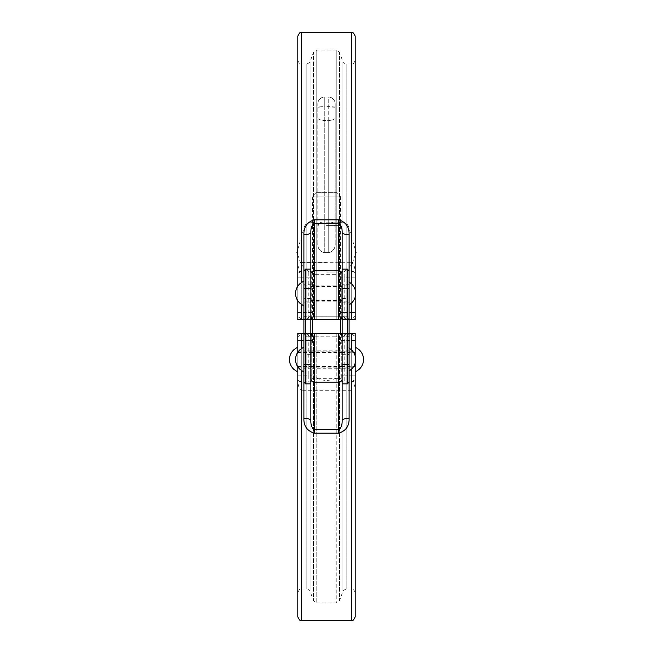 <?xml version="1.0" encoding="UTF-8"?>
<svg xmlns="http://www.w3.org/2000/svg" width="653" height="653" viewBox="0 0 653 653"><rect width="100%" height="100%" fill="white"/><g stroke="black" fill="none" stroke-linecap="round" stroke-linejoin="round"><path stroke-width="0.49" stroke-dasharray="3.27 2.45" d="M297.809 359.534L297.809 352.579L297.809 359.534M311.718 359.534L311.718 352.579L311.718 359.534M341.282 359.534L341.282 352.579L341.282 359.534M355.191 359.534L355.191 352.579L355.191 359.534M355.191 340.409L351.714 340.409L351.714 333.454L347.396 333.454L351.714 333.454A3.477 3.477 0 0 1 355.191 336.932L355.191 378.667A3.477 3.477 0 0 1 351.714 382.144L351.714 390.306L301.286 390.306L301.286 382.144L351.714 382.144L355.191 378.667C355.183 385.172 354.024 389.049 351.714 390.306L351.714 620.35M301.286 620.35L301.286 390.306C298.976 389.057 297.817 385.172 297.809 378.667L301.286 382.144A3.477 3.477 0 0 1 297.809 378.667L297.809 336.932A3.477 3.477 0 0 1 301.286 333.454L310.232 333.454L301.286 333.454L301.286 340.409L297.809 340.409M297.809 352.196L297.809 366.872M297.809 616.873L297.809 378.667A3.477 3.477 0 0 0 301.286 382.144L308.24 382.144A3.477 3.477 0 0 0 311.718 378.667L311.718 336.932L311.718 378.667A3.477 3.477 0 0 1 308.24 382.144L308.24 375.181L311.718 375.181M310.852 333.454L344.76 333.454L344.76 375.181L351.714 375.181L351.714 382.144L344.76 382.144A3.477 3.477 0 0 1 341.282 378.667L341.282 336.932A3.477 3.477 0 0 1 344.76 333.454L342.148 333.454M347.363 371.704L347.363 347.372L347.363 371.704A13.044 13.044 0 0 0 349.102 370.88L349.102 336.695L348.563 333.454M304.437 333.454L303.898 336.695L303.898 368.227L303.898 350.841L303.898 368.227L310.852 368.227L310.852 350.841L310.852 368.227M349.102 336.695L342.148 336.932L342.148 420.491M338.67 333.454L339.65 333.593M339.927 333.691L341.388 334.769L342.148 336.883L342.148 379.115M310.852 420.491L310.852 336.932L303.898 336.695M310.852 379.115L311.114 335.601M312.281 334.124L312.991 333.724M313.293 333.61L314.33 333.454M310.852 359.534L310.852 352.579L310.852 359.534M342.148 359.534L342.148 352.579L342.148 359.534M341.282 375.181L344.76 375.181L344.76 382.144A3.477 3.477 0 0 1 341.282 378.667L341.282 336.932A3.477 3.477 0 0 1 344.76 333.454M308.24 333.454A3.477 3.477 0 0 1 311.718 336.932A3.477 3.477 0 0 0 308.24 333.454L308.24 340.409L301.286 340.409L301.286 382.144M336.238 333.454L316.762 333.454L336.238 333.454L336.238 336.801L339.503 336.891A3.477 3.265 90 0 1 342.768 333.454L347.396 333.454L342.768 333.454A3.477 3.265 90 0 0 339.503 336.891L336.238 336.801L336.238 333.454M297.809 336.932L301.286 333.454L301.286 589.055L301.286 333.454L297.809 333.454L297.809 592.532L297.809 336.932M344.76 382.144L308.24 382.144M351.714 333.454L355.191 333.454L355.191 592.532L355.191 336.932L351.714 333.454L351.714 589.055L351.714 333.454M305.604 333.454L306.828 333.65L305.604 333.454M355.191 378.667L355.191 616.873M355.191 363.19L355.191 355.885M347.396 333.454L346.172 333.65L347.396 333.454M316.762 336.801L313.497 336.891L316.762 336.801L316.762 333.454L316.762 336.801L336.238 336.801L336.238 602.964L336.238 336.801L316.762 336.801L316.762 602.964L316.762 336.801M310.232 333.454A3.477 3.265 -90 0 1 313.497 336.891A3.477 3.265 -90 0 0 310.232 333.454M339.503 336.891L342.898 336.883L346.172 333.65L346.172 589.055L346.172 333.65L342.898 336.883L339.503 336.891L339.503 600.67L339.503 336.891M313.497 336.891L310.102 336.883L306.828 333.65L306.828 589.055L306.828 333.65L310.102 336.883L313.497 336.891L313.497 600.67L313.497 336.891M303.898 382.144L303.898 284.773L303.898 316.305L304.437 319.546L310.852 319.546M310.852 383.882L310.852 269.118M310.852 284.773L310.852 302.159L310.852 284.773L303.898 284.773M349.102 270.856L349.102 382.144M342.148 269.118L342.148 383.882M349.102 350.841L349.102 368.227L349.102 350.841L342.148 350.841L342.148 368.227L342.148 350.841M349.102 284.773L349.102 302.159L349.102 284.773L342.148 284.773L342.148 302.159L342.148 284.773M342.148 302.159L349.102 302.159M342.148 368.227L349.102 368.227M297.809 312.591L301.286 312.591L301.286 319.546L305.604 319.546L301.286 319.546A3.477 3.477 0 0 1 297.809 316.068L297.809 274.333A3.477 3.477 0 0 1 301.286 270.856L301.286 262.694L351.714 262.694L351.714 270.856L301.286 270.856L297.809 274.333C297.817 267.828 298.976 263.951 301.286 262.694L301.286 32.65M351.714 32.65L351.714 262.694C354.024 263.943 355.183 267.828 355.191 274.333L351.714 270.856A3.477 3.477 0 0 1 355.191 274.333L355.191 316.068A3.477 3.477 0 0 1 351.714 319.546L342.768 319.546L351.714 319.546L351.714 312.591L355.191 312.591M355.191 297.115L355.191 289.81M355.191 36.127L355.191 274.333A3.477 3.477 0 0 0 351.714 270.856L344.76 270.856A3.477 3.477 0 0 0 341.282 274.333L341.282 316.068L341.282 274.333A3.477 3.477 0 0 1 344.76 270.856L344.76 277.819L341.282 277.819M342.148 232.509L342.148 316.068L341.397 318.231L338.67 319.546L308.24 319.546L308.24 277.819L301.286 277.819L301.286 270.856L308.24 270.856A3.477 3.477 0 0 1 311.718 274.333L311.718 316.068A3.477 3.477 0 0 1 308.24 319.546L304.437 319.546M348.563 319.546L342.148 319.546L348.563 319.546L349.102 316.305L342.148 316.068L342.148 273.885M303.898 316.305L310.852 316.068L310.852 232.509M314.33 319.546L313.513 319.448M312.991 319.276L312.354 318.925M311.905 318.558L311.505 318.101M311.114 317.399L310.852 273.885M342.148 293.466L342.148 300.421L342.148 293.466M310.852 293.466L310.852 300.421L310.852 293.466M311.718 277.819L308.24 277.819L308.24 270.856A3.477 3.477 0 0 1 311.718 274.333L311.718 316.068A3.477 3.477 0 0 1 308.24 319.546M344.76 319.546A3.477 3.477 0 0 1 341.282 316.068A3.477 3.477 0 0 0 344.76 319.546L344.76 312.591L351.714 312.591L351.714 270.856M336.238 319.546L316.762 319.546L336.238 319.546L336.238 316.199L339.503 316.109L336.238 316.199L336.238 319.546M342.148 319.546L342.768 319.546L342.148 319.546M305.604 319.546L310.232 319.546L305.604 319.546M355.191 316.068L351.714 319.546L351.714 63.945L351.714 319.546L355.191 319.546L355.191 60.468L355.191 316.068M308.24 270.856L344.76 270.856M301.286 319.546L297.809 319.546L297.809 60.468L297.809 316.068L301.286 319.546L301.286 63.945L301.286 319.546M347.396 319.546L346.172 319.35L347.396 319.546M297.809 274.333L297.809 36.127M297.809 286.128L297.809 300.804M342.768 319.546A3.477 3.265 90 0 1 339.503 316.109A3.477 3.265 90 0 0 342.768 319.546M313.497 316.109A3.477 3.265 -90 0 1 310.232 319.546A3.477 3.265 -90 0 0 313.497 316.109L316.762 316.199L310.102 316.117L306.828 319.35L306.828 63.945L306.828 319.35L310.102 316.117L313.497 316.109L313.497 52.33L313.497 316.109M339.503 316.109L342.898 316.117L346.172 319.35L346.172 63.945L346.172 319.35L342.898 316.117L339.503 316.109L339.503 52.33L339.503 316.109M336.932 192.619L316.068 192.619L336.932 192.619L340.409 196.096L312.591 196.096L340.409 196.096L340.409 319.546M341.103 344.637L341.103 374.438L341.103 344.637A20.863 20.863 0 0 0 340.409 343.984L312.591 343.984L340.409 343.984L340.409 333.454M311.897 368.227L311.897 350.841L311.897 368.227L341.103 368.227L341.103 350.841L341.103 368.227M311.897 359.534L311.897 374.438L311.897 359.534M303.898 305.628L303.898 281.296M303.898 301.841L303.898 285.083L303.898 301.841L347.363 301.841L347.363 285.083L347.363 301.841M347.363 305.628L347.363 281.296L347.363 305.628A13.044 13.044 0 0 0 349.102 304.804L349.102 282.12A13.044 13.044 0 0 0 347.363 281.296M303.898 371.704L303.898 347.372M303.898 367.917L303.898 351.159L303.898 367.917L347.363 367.917L347.363 351.159L347.363 367.917M297.809 371.704L297.809 347.372L297.809 371.704M297.809 367.917L297.809 351.159L297.809 367.917L355.191 367.917L355.191 351.159L355.191 367.917M355.191 371.704L355.191 347.372L355.191 371.704M326.5 225.652L338.058 225.652L326.5 225.652M317.807 243.365L317.807 103.941L317.995 227.211C318.191 223.342 320.452 221.661 324.761 222.175L342.123 222.175L324.761 222.175C320.492 221.628 318.248 223.31 318.019 227.211L317.807 243.365C317.546 247.789 319.358 250.809 323.235 252.425L329.765 252.425L328.239 252.425L328.239 120.446A6.954 2.432 180 0 0 335.193 118.022L334.981 227.211C334.818 223.359 332.573 221.685 328.239 222.175L326.5 222.175L328.239 222.175C332.557 221.661 334.809 223.342 335.005 227.211L335.193 243.283C335.462 247.74 333.659 250.785 329.765 252.425C333.642 250.809 335.454 247.789 335.193 243.365M326.5 270.407L314.942 270.407L326.5 270.407M326.5 272.881L341.388 272.881L326.5 272.881M326.5 262.163L300.315 262.163L326.5 262.163M335.193 232.19L335.193 103.941A6.954 6.954 0 0 0 328.239 96.987A6.954 6.954 0 0 1 335.193 103.941L335.193 118.022M317.807 118.022A6.954 2.432 180 0 0 324.761 120.446L328.239 120.446L328.239 96.987A6.954 6.954 0 0 1 335.193 103.941A6.954 6.954 0 0 0 328.239 96.987L324.761 96.987L324.761 252.425L323.235 252.425C319.35 250.785 317.538 247.74 317.807 243.283M335.193 243.283L335.193 103.941A6.954 6.954 0 0 0 328.239 96.987L324.761 96.987L324.761 106.635A6.954 0.522 0 0 0 317.807 107.157L317.807 103.941A6.954 6.954 0 0 1 324.761 96.987A6.954 6.954 0 0 0 317.807 103.941L317.807 232.19M317.807 117.956A6.954 2.383 0 0 0 324.761 120.34L324.761 252.425L329.765 252.425L326.5 252.425L328.239 252.425L328.239 120.34L324.761 120.34L324.761 96.987A6.954 6.954 0 0 0 317.807 103.941A6.954 6.954 0 0 1 324.761 96.987L328.239 96.987L324.761 96.987L324.761 106.896L335.193 107.247M335.193 107.157A6.954 0.522 0 0 0 328.239 106.635L328.239 96.987A6.954 6.954 0 0 1 335.193 103.941L335.193 231.554M317.807 231.554L317.807 107.157M326.5 252.425L323.235 252.425L326.5 252.425M296.96 252.425L297.809 252.425M355.191 252.425L356.04 252.425M301.286 370.341L301.286 348.735M351.714 350.139L351.714 368.937M355.191 375.181L351.714 375.181L351.714 340.409L341.282 340.409M311.718 340.409L308.24 340.409L308.24 375.181L297.809 375.181M341.282 336.932L311.718 336.932M311.718 378.667L341.282 378.667M342.898 336.883L342.898 591.34L342.898 336.883M310.102 336.883L310.102 591.34L310.102 336.883M305.637 269.118L305.637 298.535L303.898 298.176M310.852 298.535L305.637 298.535L305.637 354.334L303.898 354.701M310.852 354.334L305.637 354.334L305.637 383.882M347.363 383.882L347.363 354.334L349.102 354.701M342.148 354.334L347.363 354.334L347.363 298.535L349.102 298.176M342.148 298.535L347.363 298.535L347.363 269.118M351.714 284.063L351.714 302.861M301.286 304.265L301.286 282.659M297.809 277.819L301.286 277.819L301.286 312.591L311.718 312.591M341.282 312.591L344.76 312.591L344.76 277.819L355.191 277.819M311.718 316.068L341.282 316.068M341.282 274.333L311.718 274.333M316.762 319.546L316.762 316.199L316.762 319.546M310.102 316.117L310.102 61.66L310.102 316.117M336.238 316.199L316.762 316.199L316.762 50.036L316.762 316.199L336.238 316.199L336.238 50.036L336.238 316.199M342.898 316.117L342.898 61.66L342.898 316.117M335.193 117.956A6.954 2.383 180 0 1 328.239 120.34L328.239 222.175L328.239 106.635L324.761 106.635L324.761 222.175L324.761 106.896L317.807 107.247M317.807 103.941A6.954 6.954 0 0 1 324.761 96.987A6.954 6.954 0 0 0 317.807 103.941M297.809 352.579L311.718 352.579M297.809 366.488L311.718 366.488M341.282 352.579L355.191 352.579M341.282 366.488L355.191 366.488M297.841 379.14L297.809 378.667M355.191 592.532C353.722 589.324 352.555 588.165 351.714 589.055L346.172 589.055C343.323 590.271 342.237 591.038 342.898 591.34L339.503 600.67L336.238 602.964L316.762 602.964L313.497 600.67L310.102 591.34C308.061 589.128 306.967 588.369 306.828 589.055L301.286 589.055C300.445 588.165 299.278 589.324 297.809 592.532M310.852 352.579L342.148 352.579M310.852 366.488L342.148 366.488M310.852 350.841L303.898 350.841M310.852 302.159L303.898 302.159M355.159 273.86L355.191 274.333M297.809 60.468C299.278 63.676 300.445 64.835 301.286 63.945L306.828 63.945C309.628 62.77 310.714 62.011 310.102 61.66L313.497 52.33L316.762 50.036L336.238 50.036L339.503 52.33L342.898 61.66C344.939 63.872 346.033 64.631 346.172 63.945L351.714 63.945C352.555 64.835 353.722 63.676 355.191 60.468M342.148 300.421L310.852 300.421M342.148 286.512L310.852 286.512M316.068 192.619L312.591 196.096L312.591 319.546M312.591 333.454L312.591 343.984A20.863 20.863 0 0 0 311.897 344.637M311.897 350.841L341.103 350.841M311.897 374.438A20.863 20.863 0 0 0 341.103 374.438M303.898 285.083L347.363 285.083M303.898 351.159L347.363 351.159M349.102 348.196A13.044 13.044 0 0 0 347.363 347.372M297.809 351.159L355.191 351.159M355.191 254.899L352.685 262.163C350.302 267.191 346.531 270.766 341.388 272.881L338.058 270.407L338.058 225.652L341.535 222.175M297.809 254.899L300.315 262.163C302.698 267.191 306.469 270.766 311.612 272.881L314.942 270.407L314.942 225.652L311.465 222.175M297.809 249.462L304.192 227.211C305.302 224.052 307.53 222.371 310.877 222.175M355.191 249.462L348.808 227.211C347.698 224.052 345.47 222.371 342.123 222.175"/><path stroke-width="0.98" d="M301.286 348.735L301.286 333.454L303.898 333.454L297.809 333.454L297.809 352.196M297.809 366.872L297.809 616.873C299.278 620.072 300.445 621.232 301.286 620.35L301.286 370.341M355.191 355.885L355.191 333.454L349.102 333.454L351.714 333.454L351.714 350.139M349.102 418.32A6.954 2.171 180 0 0 342.148 420.491C342.245 425.168 341.086 428.229 338.67 429.666L314.33 429.666C311.914 428.221 310.755 425.168 310.852 420.491A6.954 2.171 -0 0 0 303.898 418.32C303.604 425.952 307.081 430.898 314.33 433.159L338.67 433.159C345.919 430.907 349.396 425.952 349.102 418.32L349.102 370.88A13.044 13.044 0 0 0 349.102 348.196M342.148 333.454L338.67 333.454A3.477 3.477 0 0 1 342.148 336.932A3.477 3.477 0 0 0 338.67 333.454L342.148 333.454L338.67 333.454L338.67 433.159M314.33 433.159L314.33 333.454A3.477 3.477 0 0 0 310.852 336.932A3.477 3.477 0 0 1 314.33 333.454L310.852 333.454M311.114 335.601L312.281 334.124M342.148 420.491L342.148 379.115A3.477 3.012 0 0 1 338.67 382.127L314.33 382.127A3.477 3.012 0 0 1 310.852 379.115L310.852 420.491M314.33 333.454L338.67 333.454M351.714 368.937L351.714 620.35C352.555 621.232 353.722 620.072 355.191 616.873L355.191 363.19M303.898 234.68A6.954 2.171 0 0 0 310.852 232.509C310.755 227.832 311.914 224.771 314.33 223.334L338.67 223.334C341.086 224.779 342.245 227.832 342.148 232.509A6.954 2.171 180 0 0 349.102 234.68C349.396 227.048 345.919 222.102 338.67 219.841L314.33 219.841C307.081 222.093 303.604 227.048 303.898 234.68L303.898 382.144L305.637 383.882L305.637 269.118L303.898 270.856M305.637 269.118L310.852 269.118L310.852 383.882L305.637 383.882M349.102 382.144L349.102 270.856L347.363 269.118L347.363 383.882L349.102 382.144M347.363 383.882L342.148 383.882L342.148 269.118L347.363 269.118M351.714 302.861L351.714 319.546L349.102 319.546L355.191 319.546L355.191 297.115M355.191 289.81L355.191 36.127C353.722 32.928 352.555 31.768 351.714 32.65L351.714 284.063M297.809 300.804L297.809 319.546L303.898 319.546L301.286 319.546L301.286 304.265M310.852 319.546L314.33 319.546A3.477 3.477 0 0 1 310.852 316.068A3.477 3.477 0 0 0 314.33 319.546L310.852 319.546L314.33 319.546L314.33 219.841M313.513 319.448L312.991 319.276M312.354 318.925L311.905 318.558M311.505 318.101L311.114 317.399M338.67 219.841L338.67 319.546A3.477 3.477 0 0 0 342.148 316.068A3.477 3.477 0 0 1 338.67 319.546L314.33 319.546M310.852 232.509L310.852 273.885A3.477 3.012 180 0 1 314.33 270.873L338.67 270.873A3.477 3.012 180 0 1 342.148 273.885L342.148 232.509M301.286 282.659L301.286 32.65C300.445 31.768 299.278 32.928 297.809 36.127L297.809 286.128M340.409 319.546L340.409 333.454M303.898 281.296L303.898 305.628A13.044 13.044 0 0 1 303.898 281.296M303.898 347.372L303.898 371.704A13.044 13.044 0 0 1 303.898 347.372M297.809 252.425L296.96 252.425L297.809 249.462M355.191 249.462L356.04 252.425L355.191 252.425M303.898 368.227L303.898 418.32M303.898 288.748L310.852 288.389M303.898 364.366L310.852 364.741M349.102 364.366L342.148 364.741M349.102 288.748L342.148 288.389M349.102 316.305L349.102 304.804A13.044 13.044 0 0 0 349.102 282.12L349.102 234.68M301.286 620.35L351.714 620.35M351.714 32.65L301.286 32.65M312.591 319.546L312.591 333.454M297.809 347.372A13.044 13.044 0 0 0 297.809 371.704M355.191 371.704A13.044 13.044 0 0 0 355.191 347.372M355.191 254.899L356.04 252.425M297.809 254.899L296.96 252.425"/></g></svg>

